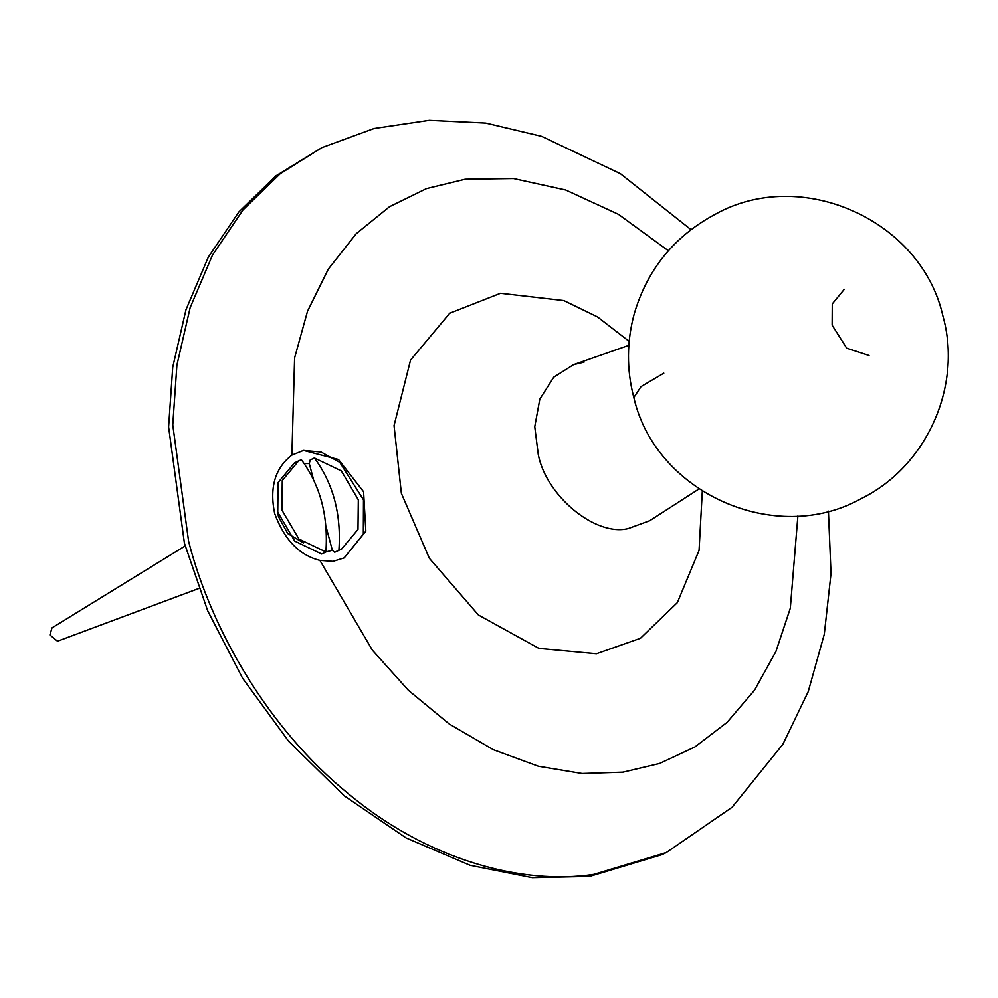 <?xml version="1.0" encoding="UTF-8"?>
<svg xmlns="http://www.w3.org/2000/svg" width="998" height="998" viewBox="0 0 998 998"><rect width="100%" height="100%" fill="white"/><g stroke="black" fill="none" stroke-linecap="round" stroke-linejoin="round"><path stroke-width="1.5" d="M869.021 355.513L846.691 348.177L832.132 325.161L832.27 303.903L844.271 289.32M303.467 450.447L338.484 459.517L363.584 491.764L365.829 531.173L344.248 557.87L332.983 561.363L319.896 560.389C299.363 555.325 284.28 539.681 274.65 513.446C269.335 487.448 275.086 468.012 291.89 455.125L303.467 450.447L321.169 452.106L339.794 462.386L363.484 499.811L363.334 534.142L344.135 557.932M303.529 542.949L287.736 533.556L278.479 516.715L277.394 510.814M666.265 852.579L662.098 854.612L589.556 876.444L532.296 877.679L470.095 865.303L406.124 837.933L344.335 795.88L288.721 741.364L242.539 678.129L207.646 610.664L184.418 543.224L168.6 426.957L172.729 367.202L185.977 309.717L208.295 257.185L238.809 211.988L275.984 175.835L321.98 147.567L280.151 173.802L242.976 209.942L212.462 255.151L190.144 307.683L176.896 365.168L172.766 424.923L188.585 541.19C210.965 629.102 268.262 728.864 348.502 793.847C428.042 860.264 522.391 885.263 593.723 874.41L666.265 852.579L732.058 807.282L782.881 744.271L808.205 691.689L824.298 634.229L831.022 573.513L828.427 511.113M325.897 551.956C328.404 516.003 320.233 485.265 301.359 459.741L298.614 460.914L282.272 480.512L281.947 510.115L298.938 539.045L325.897 551.956L321.693 554.015L294.734 541.103L277.743 512.174L278.068 482.57L294.41 462.96L298.614 460.914M326.034 526.582L332.346 550.31L326.034 551.906M304.253 463.559L309.268 463.583L313.422 479.165M309.268 463.583L310.166 460.041L314.382 457.995C333.245 483.506 341.416 514.244 338.908 550.21L334.704 552.256L332.346 550.31M334.704 552.256L341.653 549.037L357.995 529.427L358.332 499.836L341.328 470.906L314.382 457.995M185.154 545.956L52.008 627.854L49.9 634.94L57.397 641.115L58.358 640.878L198.814 588.471M338.908 550.21L341.653 549.037M633.83 397.516C626.495 369.51 626.682 341.478 634.354 313.397C647.502 269.186 674.436 236.152 715.154 214.308C801.269 166.03 921.503 220.134 942.885 315.917C962.583 385.515 927.055 466.216 861.486 498.489C775.583 546.704 655.561 493.024 633.83 397.516L641.04 386.6L663.807 373.177M668.373 250.748L618.473 214.345L565.666 189.994L513.533 178.555L465.13 179.241L426.52 188.597L389.519 206.711L356.149 233.769L328.317 269.111L307.534 311.189L294.61 357.845L291.89 455.125M319.896 560.389L372.416 650.234L408.407 690.304L449.374 724.074L493.436 749.735L538.396 766.252L582.146 773.5L622.902 772.165L659.566 763.495L694.87 746.966L727.08 722.352L754.563 690.129L775.92 651.507L790.316 608.206L797.889 515.954M629.164 341.378L597.478 316.89L563.858 300.585L500.522 293.287L449.749 313.222L410.552 360.078L394.048 425.585L401.371 493.324L429.352 558.281L478.379 614.968L538.92 648.388L596.442 653.765L640.454 638.271L677.343 602.63L699.062 550.385L702.305 491.153M584.017 362.174L573.551 364.669L553.765 377.157L539.831 399.1L534.753 426.732L538.259 454.502C546.18 496.068 595.694 536.787 628.291 528.541L649.735 520.694L698.974 488.97M690.965 229.64L620.382 173.689L541.689 136.352L485.702 123.066L429.252 120.321L374.05 128.505L321.98 147.567M628.84 345.345L573.551 364.669"/></g></svg>
